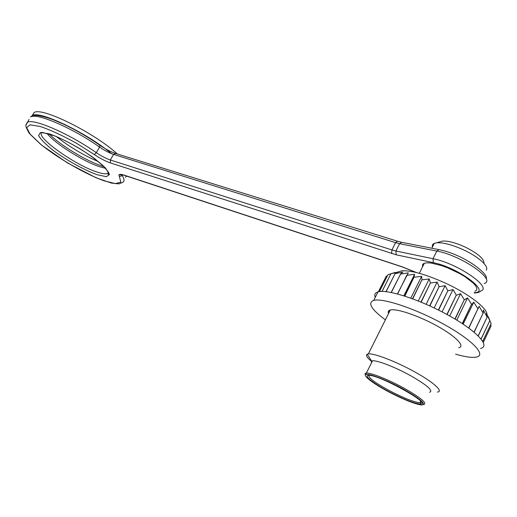 <?xml version="1.0" encoding="UTF-8"?>
<svg xmlns="http://www.w3.org/2000/svg" width="517" height="517" viewBox="0 0 517 517"><rect width="100%" height="100%" fill="white"/><g stroke="black" fill="none" stroke-linecap="round" stroke-linejoin="round"><path stroke-width="0.78" d="M98.482 161.685C83.431 155.236 69.375 146.847 56.314 136.52M117.359 153.976C94.081 132.546 40.998 106.412 34.032 112.641L32.552 115.078M31.266 116.403L32.228 115.608C38.814 109.998 86.481 132.63 111.607 153.678M372.007 361.784C367.083 357.803 365.474 355.282 367.173 354.223L368.337 353.919C374.088 353.117 395.751 361.37 414.64 371.826C433.608 382.27 443.883 391.647 437.408 392.048M458.708 347.741C465.558 346.409 455.807 336.263 437.033 325.936C418.343 315.583 396.474 308.274 390.322 309.987C388.332 310.504 387.737 311.693 388.545 313.541M397.502 272.097L401.961 270.779C411.881 270.378 426.622 274.605 446.184 283.471C469.068 294.083 487.621 308.5 487.008 314.737M422.647 266.649C422.15 265.04 422.706 263.916 424.321 263.282L427.113 262.798L431.036 263.024L441.505 265.583L447.541 267.793L459.671 273.558L465.119 276.802L473.385 283.18L475.789 285.979L476.861 288.324L476.584 290.108L474.987 291.252M391.169 292.467L400.559 274.1L391.324 292.493M397.437 293.921L408.301 272.853L400.559 274.1M406.769 275.283L397.618 293.973M404.617 296.034L414.02 277.19L414.608 274.275L406.95 275.328M414.02 277.19L404.817 296.099M412.527 298.768L421.969 279.749L421.633 276.324L414.22 277.248M421.969 279.749L412.74 298.852M420.948 302.07L430.415 282.909L429.194 278.947L422.189 279.826M430.415 282.909L421.174 302.161M429.646 305.851L439.12 286.592L437.085 282.088L430.642 282.999M439.12 286.592L429.879 305.954M438.377 310.019L447.832 290.69L445.098 285.662L439.353 286.696M447.832 290.69L438.603 310.129M446.882 314.446L456.304 295.097L452.989 289.565L448.065 290.806M456.304 295.097L447.102 314.562M454.921 319.008L464.292 299.673L460.544 293.695L456.524 295.213M464.292 299.673L455.122 319.131M462.25 323.564L471.549 304.293L467.536 297.921L464.492 299.795M471.549 304.293L462.431 323.687M468.673 327.985L477.889 308.817L473.772 302.135L471.73 304.416M477.889 308.817L468.835 328.095M474.031 332.121L483.124 313.128L479.085 306.213L478.038 308.933M483.124 313.128L474.154 332.224M478.18 335.83L487.13 317.095L483.324 310.032L483.246 313.237M487.13 317.095L478.277 335.921M481.075 338.952L489.812 320.618L486.394 313.509L487.214 317.192M489.812 320.618L481.14 339.023M482.736 341.259L491.131 323.61L488.235 316.533L489.864 320.702M491.131 323.61L482.762 341.304M491.085 326.007L483.324 342.332L491.085 326.007L490.672 324.689M378.36 291.795L386.244 276.194L378.366 291.795M387.407 275.729L386.244 276.194M379.388 291.601L387.983 274.669L379.439 291.594M394.161 272.743L387.983 274.669M381.998 291.42L390.891 273.803L395.072 272.478M390.891 273.803L382.089 291.42M385.979 291.653L395.072 273.59L398.426 271.955L390.981 273.79M395.072 273.59L386.102 291.666M400.404 274.081L402.866 272.078L395.201 273.59M473.772 302.135L463.154 324.159M467.536 297.921L456.789 320.126M460.544 293.695L449.7 315.997M452.989 289.565L442.08 311.9M445.098 285.662L434.157 307.958M437.085 282.088L426.144 304.287M429.194 278.947L418.285 300.984M421.633 276.324L410.789 298.135M414.608 274.275L403.867 295.795M480.5 348.452C490.943 346.3 476.797 330.899 448.336 315.241C420.004 299.55 387.117 288.984 378.017 291.879C375.051 292.751 374.127 294.58 375.245 297.359M388.5 311.053L389.437 311.751M455.619 354.164C465.151 356.924 472.079 357.893 476.396 357.079C486.736 355.192 472.435 340.018 443.922 324.321C415.526 308.597 382.696 297.76 373.713 300.396C367.361 302.852 371.251 309.334 385.385 319.849M365.403 375.142L365.002 373.629L366.391 373.041C371.064 372.673 388.874 379.782 404.443 388.403C421.245 398.071 427.617 403.473 423.565 404.604M429.517 392.267C433.679 390.891 427.385 385.372 410.647 375.697C395.124 367.102 377.268 360.207 372.498 360.795L371.581 361.015L371.387 363.031M392.532 393.521C375.142 384.797 362.1 374.883 369.022 375.355C379.394 374.903 431.378 403.603 420.935 404.016C416.062 403.99 406.595 400.494 392.532 393.521M392.422 393.767C405.994 400.526 415.752 404.275 421.698 405.005C426.622 404.326 420.618 399.098 403.693 389.32C388.015 380.641 370.166 373.617 366.346 374.45C361.422 375.064 375.096 385.062 392.422 393.767M368.653 375.355C368.75 378.347 376.874 384.079 393.01 392.539C405.955 398.969 414.964 402.355 420.037 402.691L421.387 402.039M439.948 241.827L442.481 241.09C447.793 240.722 455.083 242.583 464.35 246.674C477.773 253.291 484.3 258.862 483.938 263.379M486.18 270.139C489.528 266.591 478.244 256.464 462.909 249.569C451.722 244.625 442.966 242.363 436.645 242.79L434.241 243.358C432.587 244.095 431.986 245.304 432.438 246.99M484.158 283.49C497.044 280.188 461.035 255.275 436.794 251.081L399.596 243.688L395.899 250.997L433.007 258.713C457.19 263.127 493.315 287.969 480.526 291.032C480.144 292.099 478.012 292.764 474.128 293.042M486.083 278.792C489.845 275.031 465.016 254.778 439.036 249.653L436.794 251.081L433.007 258.713L433.285 262.668L396.203 254.803L110.476 162.952C105.487 161.246 100.117 158.441 94.359 154.544L75.624 142.75C62.357 135.473 50.653 130.077 40.5 126.549L30.051 124.804L26.632 127.673L30.361 134.459L40.274 143.959C57.846 158.234 85.124 173.964 104.072 180.814L115.323 183.58L120.823 182.178L119.421 176.568C118.031 174.216 119.64 173.751 124.242 175.16L402.129 266.791L416.605 272.601M438.791 249.601L401.812 242.331L399.596 243.688L395.615 242.654L391.925 249.937L395.899 250.997L396.203 254.803M401.567 242.279L397.528 241.239L395.615 242.654L113.598 154.389L110.328 159.986L391.925 249.937L391.64 253.569M397.314 241.174L115.601 153.433L113.598 154.389C109.249 152.935 104.57 150.499 99.574 147.093L96.291 152.67C101.3 156.069 105.985 158.506 110.328 159.986L110.476 162.952M122.716 174.843L122.264 175.618C124.532 179.166 124.603 181.448 122.477 182.456L118.949 183.903L111.336 183.057L95.923 177.693L67.656 163.042L41.541 145.064L29.133 133.147C26.399 128.39 25.346 125.618 25.979 124.83L27.272 122.348C33.12 118.025 69.265 133.664 96.291 152.67L94.359 154.544M25.902 125.295L29.075 119.395M99.574 147.093C72.645 128.016 36.481 112.506 30.542 116.991C31.724 116.125 31.582 115.627 37.03 115.427C41.942 116.125 47.364 117.579 53.296 119.776L62.996 123.918C75.605 129.851 87.916 136.973 99.93 145.283L99.574 147.093M125.521 177.202L126.775 176.084M121.844 174.701L122.264 175.618L119.421 176.568M102.198 166.144L104.137 166.745M121.922 174.966L119.013 174.804M97.17 174.733C84.594 170.125 67.998 161.033 54.33 151.261C46.129 144.87 40.875 139.629 38.568 135.544L40.488 132.462L49.328 133.877C62.344 138.362 80.736 148.431 95.057 158.919L105.584 168.115L109.52 174.41L106.405 176.691L97.17 174.733M474.328 292.628C491.809 292.525 457.719 267.27 433.285 262.668M41.961 132.378C34.794 136.591 75.139 165.201 97.022 172.019C102.288 173.77 105.843 174.255 107.678 173.466L108.596 172.555M105.642 168.335L100.04 166.862C83.696 161.698 54.828 143.584 46.905 133.321M124.242 175.16L124.759 175.418M402.129 266.791L402.549 267.043M32.228 115.608L34.032 112.641M390.322 309.987L368.337 353.919M424.321 263.282L419.326 273.312M401.961 270.779L396.119 272.504M378.017 291.879L373.713 300.396M372.498 360.795L366.391 373.041M420.037 402.691L420.735 401.25M371.581 361.015L367.173 354.223M366.346 374.45L365.913 373.093M420.47 402.653L420.935 404.016M108.428 172.174L107.678 173.466L108.363 174.397L108.796 173.169L108.253 171.838L103.057 165.692C97.157 160.477 89.667 154.958 80.594 149.142C71.01 143.519 62.473 139.131 54.97 135.977L42.252 132.384M49.231 133.955C59.83 144.967 86.565 161.136 101.927 165.97L103.988 166.597M121.747 174.494L402.349 266.979L416.049 272.465M100.04 145.361C105.526 149.096 110.632 151.759 115.343 153.349M442.481 241.09L436.645 242.79M434.241 243.358L431.818 248.231"/></g></svg>
